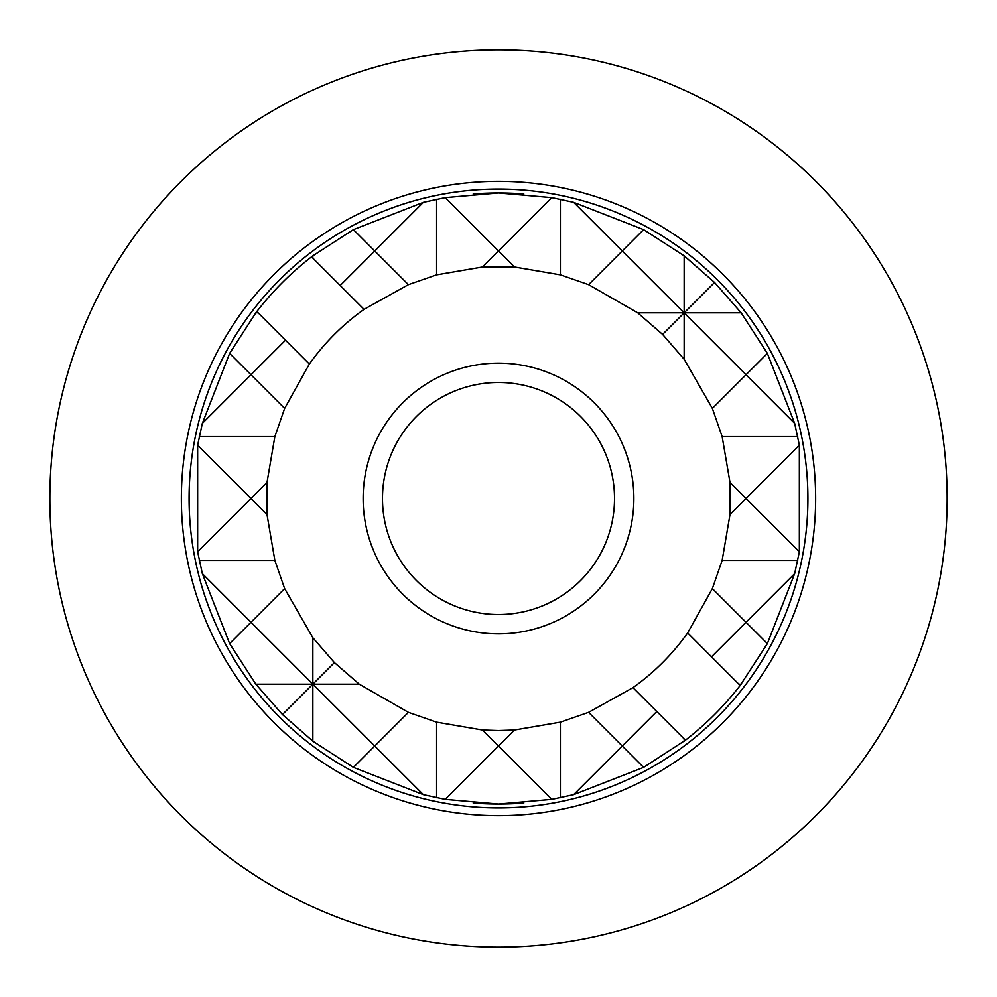 <?xml version="1.0" encoding="UTF-8"?>
<svg xmlns="http://www.w3.org/2000/svg" width="997" height="997" viewBox="0 0 997 997"><rect width="100%" height="100%" fill="white"/><g stroke="black" fill="none" stroke-linecap="round" stroke-linejoin="round"><path stroke-width="1.5" d="M416.459 580.541A116.026 116.026 0 0 0 580.541 580.541A116.026 116.026 0 0 0 580.541 416.459A116.026 116.026 0 0 0 416.459 416.459A116.026 116.026 0 0 0 416.459 580.541M523.824 802.996A305.543 305.543 0 0 1 498.5 804.043L551.827 799.357L573.636 794.659L643.613 767.378L685.462 740.16A305.543 305.543 0 0 0 740.16 685.462L767.378 643.613L794.659 573.636L799.357 551.827L799.357 445.173L794.659 423.364L767.378 353.387L741.182 312.846L714.55 282.45L684.154 255.818L643.613 229.622L573.636 202.341L551.827 197.643L498.5 192.957A305.543 305.543 0 0 1 523.824 194.004M309.357 364.055A232.064 232.064 0 0 1 364.055 309.357L311.538 256.84A305.543 305.543 0 0 0 256.84 311.538L255.818 312.846L258.161 312.846L309.357 364.055L284.644 408.409L274.848 436.611L266.997 482.473L266.997 514.527L274.848 560.389L284.644 588.591L312.846 637.731L334.406 662.594L359.269 684.154L408.409 712.357L436.611 722.152L482.473 730.003L498.5 730.564L514.527 730.003L560.389 722.152L588.591 712.357L632.945 687.643L656.799 711.497L622.265 746.03L588.591 712.357M740.16 685.462L687.643 632.945L712.357 588.591L722.152 560.389L730.003 514.527L730.003 482.473L722.152 436.611L712.357 408.409L684.154 359.269L662.594 334.406L637.731 312.846L588.591 284.644L560.389 274.848L514.527 266.997L482.473 266.997L436.611 274.848L408.409 284.644L364.055 309.357M498.5 266.436A232.064 232.064 0 0 0 482.473 266.997L498.5 250.97L514.527 266.997M498.5 363.132A135.368 135.368 0 0 0 363.132 498.5A135.368 135.368 0 0 0 498.5 633.868A135.368 135.368 0 0 0 633.868 498.5A135.368 135.368 0 0 0 498.5 363.132M498.5 189.081A309.419 309.419 0 0 0 189.081 498.5A309.419 309.419 0 0 0 498.5 807.919A309.419 309.419 0 0 0 807.919 498.5A309.419 309.419 0 0 0 498.5 189.081M498.5 947.15A448.65 448.65 0 0 0 947.15 498.5A448.65 448.65 0 0 0 498.5 49.85A448.65 448.65 0 0 0 49.85 498.5A448.65 448.65 0 0 0 498.5 947.15M498.5 815.646A317.146 317.146 0 0 0 815.646 498.5A317.146 317.146 0 0 0 498.5 181.354A317.146 317.146 0 0 0 181.354 498.5A317.146 317.146 0 0 0 498.5 815.646M255.818 312.846L229.622 353.387L202.341 423.364L197.643 445.173L197.643 551.827L202.341 573.636L229.622 643.613L255.818 684.154L282.45 714.55L312.846 741.182L353.387 767.378L423.364 794.659L445.173 799.357L498.5 804.043A305.543 305.543 0 0 1 473.176 802.996M473.176 194.004A305.543 305.543 0 0 1 498.5 192.957L445.173 197.643L423.364 202.341L353.387 229.622L312.846 255.818L312.846 258.161M687.643 632.945A232.064 232.064 0 0 1 632.945 687.643M498.5 730.564A232.064 232.064 0 0 0 514.527 730.003L498.5 746.03L551.827 799.357M340.201 285.503L374.735 250.97L408.409 284.644M711.497 656.799L746.03 622.265L712.357 588.591M285.503 340.201L250.97 374.735L284.644 408.409M423.364 202.341L374.735 250.97L353.387 229.622M312.846 255.818L311.538 256.84M656.799 711.497L685.462 740.16M684.154 738.839L684.154 741.182M573.636 794.659L622.265 746.03L643.613 767.378M738.839 684.154L741.182 684.154M794.659 573.636L746.03 622.265L767.378 643.613M202.341 423.364L250.97 374.735L229.622 353.387M256.84 311.538L258.161 312.846M560.389 722.152L560.389 797.712M588.591 284.644L622.265 250.97L573.636 202.341M560.389 199.288L560.389 274.848M551.827 197.643L498.5 250.97L445.173 197.643M436.611 722.152L436.611 797.712M445.173 799.357L498.5 746.03L482.473 730.003M436.611 199.288L436.611 274.848M408.409 712.357L374.735 746.03L423.364 794.659M353.387 767.378L374.735 746.03L312.846 684.154L359.269 684.154M284.644 588.591L250.97 622.265L312.846 684.154L334.406 662.594M637.731 312.846L684.154 312.846L662.594 334.406M643.613 229.622L622.265 250.97L684.154 312.846L684.154 359.269M730.003 514.527L746.03 498.5L730.003 482.473M712.357 408.409L746.03 374.735L684.154 312.846L714.55 282.45M722.152 560.389L797.712 560.389M799.357 445.173L746.03 498.5L799.357 551.827M722.152 436.611L797.712 436.611M767.378 353.387L746.03 374.735L794.659 423.364M199.288 560.389L274.848 560.389M229.622 643.613L250.97 622.265L202.341 573.636M197.643 551.827L250.97 498.5L266.997 514.527M199.288 436.611L274.848 436.611M266.997 482.473L250.97 498.5L197.643 445.173M312.846 637.731L312.846 741.182M255.818 684.154L312.846 684.154L282.45 714.55M684.154 255.818L684.154 312.846L741.182 312.846"/></g></svg>

